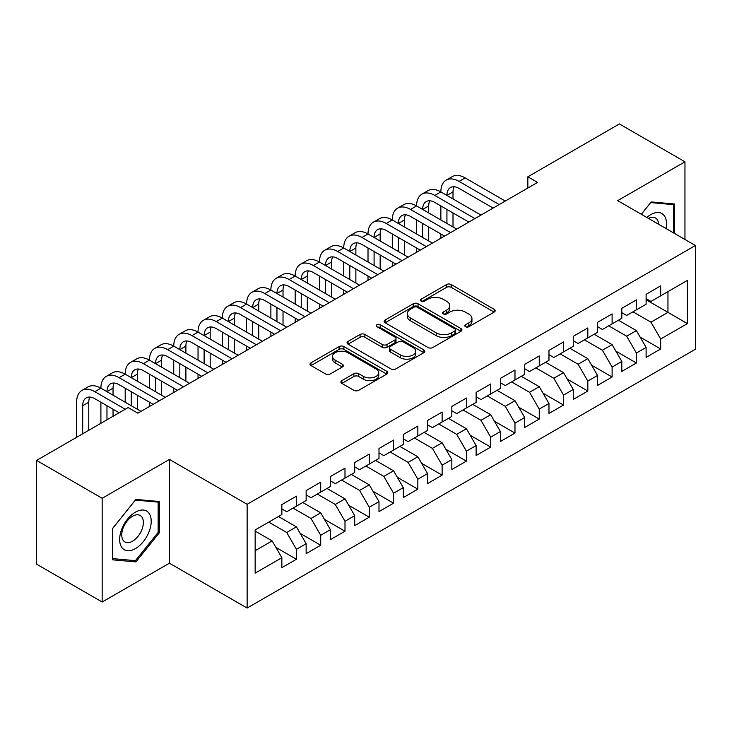 <?xml version="1.0" encoding="UTF-8"?>
<svg xmlns="http://www.w3.org/2000/svg" width="732" height="732" viewBox="0 0 732 732"><rect width="100%" height="100%" fill="white"/><g stroke="black" fill="none" stroke-linecap="round" stroke-linejoin="round"><path stroke-width="1.1" d="M465.506 326.719A2.361 1.363 0 0 0 468.846 326.719L494.173 312.097A3.367 1.949 0 0 0 495.161 310.716A3.367 1.949 0 0 0 494.173 309.343L451.269 284.574A3.367 1.949 0 0 0 446.502 284.574L421.175 299.196A2.361 1.363 0 0 0 420.479 300.157A2.361 1.363 0 0 0 421.175 301.117A2.361 1.363 0 0 0 424.514 301.117L427.79 299.223A10.788 6.231 0 0 1 443.043 299.223L446.621 301.291A10.788 6.231 0 0 1 449.777 305.692A10.788 6.231 0 0 1 446.621 310.094L443.345 311.988A2.361 1.363 0 0 0 442.65 312.957A2.361 1.363 0 0 0 443.345 313.918A2.361 1.363 0 0 0 446.676 313.918L449.951 312.024A10.788 6.231 0 0 1 465.213 312.024L468.782 314.092A10.788 6.231 0 0 1 471.948 318.493A10.788 6.231 0 0 1 468.782 322.894L465.506 324.788A2.361 1.363 0 0 0 464.82 325.749A2.361 1.363 0 0 0 465.506 326.719L465.506 324.788M341.862 380.622A3.367 1.949 0 0 0 340.874 382.003A3.367 1.949 0 0 0 341.862 383.376L353.895 390.33A3.367 1.949 0 0 0 358.662 390.33L386.789 374.089A3.367 1.949 0 0 0 387.777 372.716A3.367 1.949 0 0 0 386.789 371.334L343.884 346.565A3.367 1.949 0 0 0 339.117 346.565L310.99 362.807A3.367 1.949 0 0 0 310.011 364.179A3.367 1.949 0 0 0 310.99 365.552L325.53 373.951A3.367 1.949 0 0 0 330.297 373.951L342.338 366.997A3.367 1.949 0 0 0 343.326 365.625A3.367 1.949 0 0 0 342.338 364.252L335.128 360.089A9.013 5.206 0 0 1 332.484 356.402A9.013 5.206 0 0 1 338.056 351.598A9.013 5.206 0 0 1 347.883 352.723L376.12 369.029A9.013 5.206 0 0 1 378.764 372.716A9.013 5.206 0 0 1 373.201 377.52A9.013 5.206 0 0 1 363.374 376.394L358.662 373.677A3.367 1.949 0 0 0 353.895 373.677L341.862 380.622L341.862 383.376M102.16 498.272L102.16 602.024L169.431 563.192L169.431 459.44L102.16 498.272L36.6 460.419L128.146 407.568L137.863 413.177L537.562 182.414L527.845 176.805L527.845 188.023M169.431 459.44L247.132 504.302L695.4 245.504L695.4 349.246L247.132 608.054L247.132 504.302M684.96 239.474L684.96 161.799L617.698 200.641L695.4 245.504M684.96 161.799L619.391 123.946L527.845 176.805M428.028 347.526A3.367 1.949 0 0 0 432.795 347.526L460.922 331.294A3.367 1.949 0 0 0 461.91 329.912A3.367 1.949 0 0 0 460.922 328.54L418.018 303.771A3.367 1.949 0 0 0 413.251 303.771L385.123 320.003A3.367 1.949 0 0 0 384.135 321.385A3.367 1.949 0 0 0 385.123 322.757L428.028 347.526M377.84 327.222A2.361 1.363 0 0 1 380.237 327.561L380.237 324.752L423.855 349.933A3.367 1.949 0 0 1 424.844 351.314A3.367 1.949 0 0 1 423.855 352.687L395.728 368.928A3.367 1.949 0 0 1 390.961 368.928L348.057 344.159L348.057 341.405A3.367 1.949 0 0 0 347.069 342.777A3.367 1.949 0 0 0 348.057 344.159M348.057 341.405L360.098 334.46A3.367 1.949 0 0 1 364.865 334.46L382.26 344.498A3.367 1.949 0 0 0 387.027 344.498L395.015 339.895A3.367 1.949 0 0 0 396.003 338.513A3.367 1.949 0 0 0 395.015 337.141L376.898 326.682A2.361 1.363 0 0 1 376.211 325.713A2.361 1.363 0 0 1 377.666 324.459A2.361 1.363 0 0 1 380.237 324.752M646.109 299.754L667.959 312.372L667.959 291.629L687.385 280.411L660.676 295.829L660.676 285.873L646.109 294.291L646.109 304.247L636.392 309.846L636.392 299.9L621.825 308.309L621.825 318.264L612.108 323.873L612.108 313.918L597.541 322.327L597.541 332.282L587.823 337.891L587.823 327.936L573.257 336.345L573.257 346.3L563.539 351.909L563.539 341.954L548.973 350.372L548.973 360.318L539.255 365.927L539.255 355.972L524.688 364.39L524.688 374.345L514.98 379.954L514.98 369.999L500.404 378.407L500.404 388.363L490.696 393.972L490.696 384.016L476.12 392.425L476.12 402.38L466.412 407.989L466.412 398.034L451.836 406.443L451.836 416.398L442.128 422.007L442.128 412.052L427.561 420.47L427.561 430.416L417.844 436.025L417.844 426.07L403.277 434.488L403.277 444.443L393.56 450.052L393.56 440.097L378.993 448.506L378.993 458.461L369.276 464.07L369.276 454.115L354.709 462.523L354.709 472.479L344.992 478.088L344.992 468.132L330.425 476.541L330.425 486.496L320.708 492.105L320.708 482.15L306.141 490.568L306.141 500.523L296.433 506.123L296.433 496.177L281.857 504.586L281.857 514.541L255.148 529.959L255.148 573.138L281.857 557.72L272.148 540.893L255.148 531.084M687.385 280.411L687.385 323.59L660.676 339.017L650.958 322.19L632.988 311.814M640.152 337.123L660.676 348.963L660.676 339.017M660.676 348.963L646.109 357.381L646.109 347.425L636.392 353.034L626.674 336.208L608.713 325.832M615.877 351.14L636.392 362.99L636.392 353.034M636.392 362.99L621.825 371.399L621.825 361.443L612.108 367.052L602.399 350.225L584.429 339.849M591.593 365.158L612.108 377.007L612.108 367.052M612.108 377.007L597.541 385.416L597.541 375.461L587.823 381.07L578.115 364.243L560.145 353.876M567.309 379.176L587.823 391.025L587.823 381.07M587.823 391.025L573.257 399.434L573.257 389.479L563.539 395.088L553.831 378.27L535.861 367.894M543.025 393.203L563.539 405.043L563.539 395.088M563.539 405.043L548.973 413.461L548.973 403.506L539.255 409.115L529.547 392.288L511.577 381.912M518.741 407.221L539.255 419.061L539.255 409.115M539.255 419.061L524.688 427.479L524.688 417.524L514.98 423.133L505.263 406.306L487.292 395.93M494.457 421.239L514.98 433.088L514.98 423.133M514.98 433.088L500.404 441.497L500.404 431.541L490.696 437.15L480.979 420.324L463.008 409.947M470.173 435.256L490.696 447.106L490.696 437.15M490.696 447.106L476.12 455.514L476.12 445.559L466.412 451.168L456.695 434.351L438.724 423.974M445.889 449.274L466.412 461.123L466.412 451.168M466.412 461.123L451.836 469.532L451.836 459.586L442.128 465.186L432.411 448.368L414.44 437.992M421.605 463.301L442.128 475.141L442.128 465.186M442.128 475.141L427.561 483.559L427.561 473.604L417.844 479.213L408.127 462.386L390.165 452.01M397.33 477.319L417.844 489.168L417.844 479.213M417.844 489.168L403.277 497.577L403.277 487.622L393.56 493.231L383.852 476.404L365.881 466.028M373.046 491.337L393.56 503.186L393.56 493.231M393.56 503.186L378.993 511.595L378.993 501.64L369.276 507.249L359.568 490.422L341.597 480.055M348.761 505.354L369.276 517.204L369.276 507.249M369.276 517.204L354.709 525.613L354.709 515.657L344.992 521.266L335.283 504.449L317.313 494.073M324.477 519.372L344.992 531.222L344.992 521.266M344.992 531.222L330.425 539.63L330.425 529.684L320.708 535.284L310.999 518.466L293.029 508.09M300.193 533.399L320.708 545.239L320.708 535.284M320.708 545.239L306.141 553.657L306.141 543.702L296.433 549.311L286.715 532.484L268.745 522.108M275.909 547.417L296.433 559.266L296.433 549.311M296.433 559.266L281.857 567.675L281.857 557.72M281.857 508.932L286.715 511.732L296.433 506.123M255.148 550.711L272.148 540.893M306.141 494.914L310.999 497.714L320.708 492.105M286.715 532.484L296.433 526.875L278.462 516.499M306.141 543.702L296.433 526.875M330.425 480.887L335.283 483.696L344.992 478.088M310.999 518.466L320.708 512.858L302.746 502.481M330.425 529.684L320.708 512.858M354.709 466.87L359.568 469.679L369.276 464.07M335.283 504.449L344.992 498.84L327.021 488.464M354.709 515.657L344.992 498.84M378.993 452.852L383.852 455.652L393.56 450.052M359.568 490.422L369.276 484.813L351.305 474.446M378.993 501.64L369.276 484.813M403.277 438.834L408.127 441.634L417.844 436.025M383.852 476.404L393.56 470.795L375.589 460.419M403.277 487.622L393.56 470.795M427.561 424.816L432.411 427.616L442.128 422.007M408.127 462.386L417.844 456.777L399.873 446.401M427.561 473.604L417.844 456.777M451.836 410.789L456.695 413.598L466.412 407.989M432.411 448.368L442.128 442.759L424.157 432.383M451.836 459.586L442.128 442.759M476.12 396.771L480.979 399.581L490.696 393.972M456.695 434.351L466.412 428.742L448.442 418.365M476.12 445.559L466.412 428.742M500.404 382.754L505.263 385.554L514.98 379.954M480.979 420.324L490.696 414.715L472.726 404.348M500.404 431.541L490.696 414.715M524.688 368.736L529.547 371.536L539.255 365.927M505.263 406.306L514.98 400.697L497.01 390.321M524.688 417.524L514.98 400.697M548.973 354.718L553.831 357.518L563.539 351.909M529.547 392.288L539.255 386.679L521.294 376.303M548.973 403.506L539.255 386.679M573.257 340.691L578.115 343.5L587.823 337.891M553.831 378.27L563.539 372.661L545.569 362.285M573.257 389.479L563.539 372.661M597.541 326.673L602.399 329.482L612.108 323.873M578.115 364.243L587.823 358.643L569.853 348.267M597.541 375.461L587.823 358.643M621.825 312.656L626.674 315.455L636.392 309.846M602.399 350.225L612.108 344.616L594.137 334.25M621.825 361.443L612.108 344.616M646.109 298.638L650.958 301.438L660.676 295.829M626.674 336.208L636.392 330.599L618.421 320.223M646.109 347.425L636.392 330.599M36.6 460.419L36.6 564.171L102.16 602.024M169.431 563.192L247.132 608.054M650.958 322.19L667.959 312.372L687.385 323.59M674.639 233.517L674.639 204.008L651.206 201.922L641.287 214.256M159.347 532.759L159.347 501.512L135.914 499.416L112.481 528.568L112.481 559.815L135.914 561.902L159.347 532.759L158.139 532.054M466.449 327.048L468.782 325.703A10.788 6.231 0 0 0 471.948 321.293L471.948 318.493M449.777 305.692L449.777 308.501A10.788 6.231 0 0 1 446.621 312.903L444.287 314.248M494.127 312.116L451.269 287.374A3.367 1.949 0 0 0 446.502 287.374L422.117 301.456M460.876 331.312L418.018 306.571A3.367 1.949 0 0 0 413.251 306.571L385.169 322.785M454.956 330.873A2.361 1.363 0 0 0 455.652 329.912A2.361 1.363 0 0 0 454.956 328.952L417.304 307.211A2.361 1.363 0 0 0 413.964 307.211L410.506 309.206A10.788 6.231 0 0 0 407.349 313.607A10.788 6.231 0 0 0 410.506 318.008L436.254 332.877A10.788 6.231 0 0 0 451.507 332.877L454.956 330.873L454.956 333.682A2.361 1.363 0 0 0 455.652 332.721L455.652 329.912M407.349 313.607L407.349 316.407A10.788 6.231 0 0 0 410.506 320.817L410.506 318.008M454.956 333.682L451.507 335.677A10.788 6.231 0 0 1 436.254 335.677L410.506 320.817M348.103 344.186L360.098 337.26L360.098 334.46M396.003 338.513L396.003 341.322A3.367 1.949 0 0 1 395.015 342.695L387.027 347.307A3.367 1.949 0 0 1 382.26 347.307L364.865 337.26A3.367 1.949 0 0 0 360.098 337.26M380.237 327.561L423.81 352.714M400.322 354.928A9.013 5.206 0 0 0 410.14 356.054A9.013 5.206 0 0 0 415.712 351.241A9.013 5.206 0 0 0 413.068 347.563L403.122 341.817A3.367 1.949 0 0 0 398.354 341.817L390.366 346.428A3.367 1.949 0 0 0 389.378 347.801A3.367 1.949 0 0 0 390.366 349.182L400.322 354.928L400.322 357.728A9.013 5.206 0 0 0 410.14 358.854A9.013 5.206 0 0 0 415.712 354.05L415.712 351.241M389.378 347.801L389.378 350.61A3.367 1.949 0 0 0 390.366 351.982L390.366 349.182M400.322 357.728L390.366 351.982M378.764 372.716L378.764 375.516A9.013 5.206 0 0 1 373.201 380.329A9.013 5.206 0 0 1 363.374 379.194L358.662 376.477A3.367 1.949 0 0 0 353.895 376.477L341.908 383.403M332.484 356.402L332.484 359.211A9.013 5.206 0 0 0 335.128 362.889L335.128 360.089M342.292 367.025L335.128 362.889M386.743 374.116L343.884 349.365A3.367 1.949 0 0 0 339.117 349.365L311.036 365.579M133.444 560.474L135.914 561.902M76.622 437.315L76.622 402.216A25.757 14.869 60 0 1 81.957 390.421L88.023 386.917A25.757 14.869 60 0 1 100.897 388.189A25.757 14.869 60 0 1 106.231 376.404L112.307 372.899A25.757 14.869 60 0 1 125.181 374.171A25.757 14.869 60 0 1 130.516 362.386L136.591 358.881A25.757 14.869 60 0 1 149.465 360.153A25.757 14.869 60 0 1 154.8 348.359L160.875 344.854A25.757 14.869 60 0 1 173.749 346.135A25.757 14.869 60 0 1 179.084 334.341L185.159 330.837A25.757 14.869 60 0 1 198.033 332.118A25.757 14.869 60 0 1 203.368 320.323L209.444 316.819A25.757 14.869 60 0 1 222.318 318.091A25.757 14.869 60 0 1 227.652 306.305L233.718 302.801A25.757 14.869 60 0 1 246.602 304.073A25.757 14.869 60 0 1 251.936 292.288L258.003 288.783A25.757 14.869 60 0 1 270.886 290.055A25.757 14.869 60 0 1 276.22 278.261L282.287 274.756A25.757 14.869 60 0 1 295.17 276.037A25.757 14.869 60 0 1 300.504 264.243L306.571 260.738A25.757 14.869 60 0 1 319.445 262.019A25.757 14.869 60 0 1 324.779 250.225L330.855 246.721A25.757 14.869 60 0 1 343.729 247.992A25.757 14.869 60 0 1 349.063 236.207L355.139 232.703A25.757 14.869 60 0 1 368.013 233.975A25.757 14.869 60 0 1 373.347 222.189L379.423 218.685A25.757 14.869 60 0 1 392.297 219.957A25.757 14.869 60 0 1 397.632 208.162L403.707 204.658A25.757 14.869 60 0 1 416.581 205.939A25.757 14.869 60 0 1 421.916 194.145L427.991 190.64A25.757 14.869 60 0 1 440.865 191.921A25.757 14.869 60 0 1 446.2 180.127L452.266 176.622A25.757 14.869 60 0 1 465.149 177.894L505.263 201.053M446.2 180.127A25.757 14.869 60 0 1 459.074 181.399L499.197 204.567M493.121 208.071L459.074 188.408A17.175 9.909 -120 0 0 450.491 187.566A17.175 9.909 -120 0 0 446.932 195.426L453.007 191.921L453.007 198.93M454.078 186.77A17.175 9.909 -120 0 0 453.007 191.921M446.932 209.444L446.932 223.461M453.007 212.948L453.007 226.966M440.865 238.239L440.865 233.975M440.865 219.957L440.865 205.939M421.916 194.145A25.757 14.869 60 0 1 434.79 195.426L440.865 191.921L480.979 215.08M434.79 195.426L474.912 218.584M468.837 222.089L434.79 202.435A17.175 9.909 -120 0 0 426.207 201.584A17.175 9.909 -120 0 0 422.657 209.444L428.723 205.939L428.723 212.948M429.803 200.788A17.175 9.909 -120 0 0 428.723 205.939M422.657 223.461L422.657 237.479M428.723 226.966L428.723 240.984M416.581 252.256L416.581 247.992M416.581 233.975L416.581 219.957M397.632 208.162A25.757 14.869 60 0 1 410.515 209.444L416.581 205.939L456.695 229.098M410.515 209.444L450.628 232.602M444.553 236.107L410.515 216.452A17.175 9.909 -120 0 0 401.923 215.601A17.175 9.909 -120 0 0 398.373 223.461L404.439 219.957L404.439 226.966M405.519 214.805A17.175 9.909 -120 0 0 404.439 219.957M398.373 237.479L398.373 251.497M404.439 240.984L404.439 255.001M392.297 266.274L392.297 262.019M392.297 247.992L392.297 233.975M666.019 228.54A22.326 12.883 120 0 0 664.391 215.876A22.326 12.883 120 0 0 646.832 217.459M658.635 224.276A15.28 8.821 120 0 0 657.199 219.582A15.28 8.821 120 0 0 655.488 217.99A15.28 8.821 120 0 0 648.47 218.401M650.675 202.581L673.422 204.64L673.422 232.813M671.921 203.77L673.422 204.64M641.333 214.284L650.721 202.608M121.759 547.39A22.326 12.883 120 0 0 143.326 541.607A22.326 12.883 120 0 0 149.099 513.379A22.326 12.883 120 0 0 127.542 519.153A22.326 12.883 120 0 0 121.759 547.39M123.196 540.362A15.28 8.821 120 0 0 124.916 541.954A15.28 8.821 120 0 0 139.135 534.827A15.28 8.821 120 0 0 141.917 517.076A15.28 8.821 120 0 0 140.196 515.484A15.28 8.821 120 0 0 125.977 522.621A15.28 8.821 120 0 0 123.196 540.362M135.429 500.112L158.139 502.134L158.139 532.411L135.429 560.657L112.728 558.626L112.728 528.348L135.383 500.084M156.63 501.264L158.139 502.134M373.347 222.189A25.757 14.869 60 0 1 386.231 223.461L392.297 219.957L432.411 243.115M386.231 223.461L426.344 246.62M420.269 250.124L386.231 230.47A17.175 9.909 -120 0 0 377.639 229.619A17.175 9.909 -120 0 0 374.089 237.479L380.155 233.975L380.155 240.984M381.235 228.832A17.175 9.909 -120 0 0 380.155 233.975M374.089 251.497L374.089 265.524M380.155 255.001L380.155 269.028M368.013 280.301L368.013 276.037M368.013 262.019L368.013 247.992M349.063 236.207A25.757 14.869 60 0 1 361.947 237.479L368.013 233.975L408.127 257.133M361.947 237.479L402.06 260.638M395.994 264.142L361.947 244.488A17.175 9.909 -120 0 0 353.364 243.637A17.175 9.909 -120 0 0 349.805 251.497L355.871 247.992L355.871 255.001M356.951 242.85A17.175 9.909 -120 0 0 355.871 247.992M349.805 265.524L349.805 279.542M355.871 269.028L355.871 283.046M343.729 294.319L343.729 290.055M343.729 276.037L343.729 262.019M324.779 250.225A25.757 14.869 60 0 1 337.662 251.497L343.729 247.992L383.852 271.16M337.662 251.497L377.776 274.665M371.71 278.169L337.662 258.515A17.175 9.909 -120 0 0 329.08 257.664A17.175 9.909 -120 0 0 325.52 265.524L331.587 262.019L331.587 269.028M332.667 256.868A17.175 9.909 -120 0 0 331.587 262.019M325.52 279.542L325.52 293.559M331.587 283.046L331.587 297.064M319.445 308.337L319.445 304.073M319.445 290.055L319.445 276.037M300.504 264.243A25.757 14.869 60 0 1 313.378 265.524L319.445 262.019L359.568 285.178M313.378 265.524L353.492 288.683M347.425 292.187L313.378 272.533A17.175 9.909 -120 0 0 304.796 271.682A17.175 9.909 -120 0 0 301.236 279.542L307.312 276.037L307.312 283.046M308.382 270.886A17.175 9.909 -120 0 0 307.312 276.037M301.236 293.559L301.236 307.577M307.312 297.064L307.312 311.082M295.17 322.355L295.17 318.091M295.17 304.073L295.17 290.055M276.22 278.261A25.757 14.869 60 0 1 289.094 279.542L295.17 276.037L335.283 299.196M289.094 279.542L329.208 302.7M323.141 306.205L289.094 286.551A17.175 9.909 -120 0 0 280.512 285.7A17.175 9.909 -120 0 0 276.952 293.559L283.028 290.055L283.028 297.064M284.098 284.904A17.175 9.909 -120 0 0 283.028 290.055M276.952 307.577L276.952 321.595M283.028 311.082L283.028 325.1M270.886 336.372L270.886 332.118M270.886 318.091L270.886 304.073M251.936 292.288A25.757 14.869 60 0 1 264.81 293.559L270.886 290.055L310.999 313.214M264.81 293.559L304.924 316.718M298.857 320.223L264.81 300.568A17.175 9.909 -120 0 0 256.227 299.717A17.175 9.909 -120 0 0 252.668 307.577L258.744 304.073L258.744 311.082M259.814 298.93A17.175 9.909 -120 0 0 258.744 304.073M252.668 321.595L252.668 335.622M258.744 325.109L258.744 339.126M246.602 350.399L246.602 346.135M246.602 332.118L246.602 318.091M227.652 306.305A25.757 14.869 60 0 1 240.526 307.577L246.602 304.073L286.715 327.231M240.526 307.577L280.649 330.736M274.573 334.24L240.526 314.586A17.175 9.909 -120 0 0 231.943 313.735A17.175 9.909 -120 0 0 228.384 321.595L234.46 318.091L234.46 325.1M235.53 312.948A17.175 9.909 -120 0 0 234.46 318.091M228.384 335.622L228.384 349.64M234.46 339.126L234.46 353.144M222.318 364.417L222.318 360.153M222.318 346.135L222.318 332.118M203.368 320.323A25.757 14.869 60 0 1 216.242 321.595L222.318 318.091L262.431 341.258M216.242 321.595L256.365 344.763M250.289 348.267L216.242 328.613A17.175 9.909 -120 0 0 207.659 327.762A17.175 9.909 -120 0 0 204.109 335.622L210.175 332.118L210.175 339.126M211.255 326.966A17.175 9.909 -120 0 0 210.175 332.118M204.109 349.64L204.109 363.658M210.175 353.144L210.175 367.162M198.033 378.435L198.033 374.171M198.033 360.153L198.033 346.135M179.084 334.341A25.757 14.869 60 0 1 191.967 335.622L198.033 332.118L238.147 355.276M191.967 335.622L232.081 358.781M226.005 362.285L191.967 342.631A17.175 9.909 -120 0 0 183.375 341.78A17.175 9.909 -120 0 0 179.825 349.64L185.891 346.135L185.891 353.144M186.971 340.984A17.175 9.909 -120 0 0 185.891 346.135M179.825 363.658L179.825 377.675M185.891 367.162L185.891 381.18M173.749 392.453L173.749 388.189M173.749 374.171L173.749 360.153M154.8 348.359A25.757 14.869 60 0 1 167.683 349.64L173.749 346.135L213.863 369.294M167.683 349.64L207.797 372.798M201.721 376.303L167.683 356.649A17.175 9.909 -120 0 0 159.091 355.798A17.175 9.909 -120 0 0 155.541 363.658L161.607 360.153L161.607 367.162M162.687 355.002A17.175 9.909 -120 0 0 161.607 360.153M155.541 377.675L155.541 391.693M161.607 381.18L161.607 395.207M149.465 406.47L149.465 402.216M149.465 388.189L149.465 374.171M130.516 362.386A25.757 14.869 60 0 1 143.399 363.658L149.465 360.153L189.579 383.312M143.399 363.658L183.512 386.816M177.446 390.321L143.399 370.667A17.175 9.909 -120 0 0 134.816 369.816A17.175 9.909 -120 0 0 131.257 377.675L137.323 374.171L137.323 381.18M138.403 369.029A17.175 9.909 -120 0 0 137.323 374.171M131.257 391.693L131.257 405.72M137.323 395.207L137.323 409.225M125.181 402.216L125.181 388.189M106.231 376.404A25.757 14.869 60 0 1 119.115 377.675L125.181 374.171L165.304 397.33M119.115 377.675L159.228 400.834M153.162 404.348L119.115 384.684A17.175 9.909 -120 0 0 110.532 383.833A17.175 9.909 -120 0 0 106.973 391.693L113.039 388.189L113.039 395.207M114.119 383.046A17.175 9.909 -120 0 0 113.039 388.189M106.973 405.72L106.973 419.793M113.039 409.225L113.039 416.288M100.897 423.297L100.897 402.216M81.957 390.421A25.757 14.869 60 0 1 94.831 391.693L100.897 388.189L141.02 411.357M94.831 391.693L125.236 409.252M119.16 412.757L94.831 398.711A17.175 9.909 -120 0 0 86.248 397.86A17.175 9.909 -120 0 0 82.689 405.72L82.689 433.811M89.835 397.064A17.175 9.909 -120 0 0 88.764 402.216L88.764 430.306M468.782 325.703L468.782 322.894M443.345 313.918L443.345 311.988M446.621 312.903L446.621 310.094M421.175 301.117L421.175 299.196M446.502 287.374L446.502 284.574M451.269 287.374L451.269 284.574M494.173 312.097L494.173 309.343M385.123 322.757L385.123 320.003M413.251 306.571L413.251 303.771M418.018 306.571L418.018 303.771M460.922 331.294L460.922 328.54M436.254 335.677L436.254 332.877M451.507 335.677L451.507 332.877M364.865 337.26L364.865 334.46M382.26 347.307L382.26 344.498M387.027 347.307L387.027 344.498M395.015 342.695L395.015 339.895M423.855 352.687L423.855 349.933M353.895 376.477L353.895 373.677M358.662 376.477L358.662 373.677M363.374 379.194L363.374 376.394M342.338 366.997L342.338 364.252M310.99 365.552L310.99 362.807M339.117 349.365L339.117 346.565M343.884 349.365L343.884 346.565M386.789 374.089L386.789 371.334M465.149 177.894L459.074 181.399M88.764 402.216L82.689 405.72"/></g></svg>
